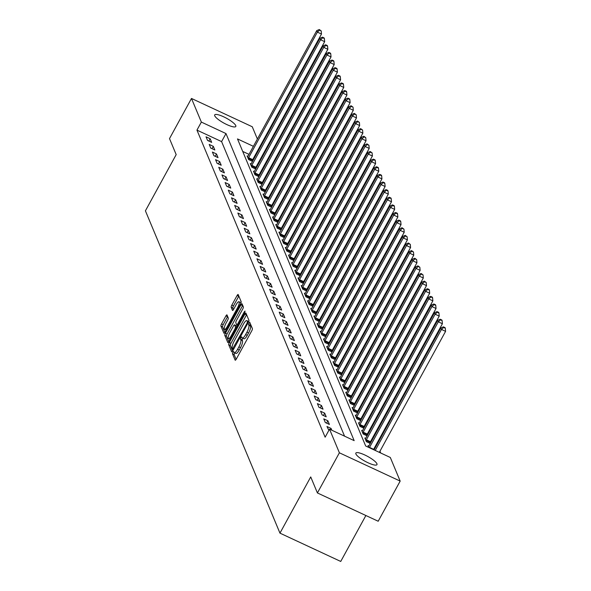 <?xml version="1.0" encoding="UTF-8"?>
<svg xmlns="http://www.w3.org/2000/svg" width="591" height="591" viewBox="0 0 591 591"><rect width="100%" height="100%" fill="white"/><g stroke="black" fill="none" stroke-linecap="round" stroke-linejoin="round"><path stroke-width="0.89" d="M232.913 352.236L232.477 353.758L235.137 360.118A1.847 0.495 -65 0 0 235.218 360.215A1.847 0.495 -65 0 0 236.252 359.143L251.781 330.768A1.847 0.495 -65 0 0 252.394 328.596L249.683 322.161L248.53 324.437L248.877 325.264A5.91 1.581 -65 0 1 246.912 332.223L245.62 334.587A5.91 1.581 -65 0 1 242.325 338.022A5.91 1.581 -65 0 1 242.059 337.712L241.66 336.826L240.936 337.579L240.507 339.101L240.847 339.921A5.91 1.581 -65 0 1 238.89 346.88L237.597 349.244A5.91 1.581 -65 0 1 234.302 352.687A5.91 1.581 -65 0 1 234.036 352.376L233.63 351.482L232.913 352.236M234.642 352.842L234.125 354.526L236.134 359.343M250.466 323.964L250.518 326.025L248.877 325.264M242.672 338.185L242.147 339.862L242.495 340.689L240.847 339.921M235.765 125.588A12.034 2.748 -151.3 0 1 235.809 126.474A12.034 2.748 -151.3 0 1 225.407 123.881A12.034 2.748 -151.3 0 1 214.732 115.792A12.034 2.748 -151.3 0 1 214.696 114.913A12.034 2.748 -151.3 0 1 225.09 117.506A12.034 2.748 -151.3 0 1 235.765 125.588M376.925 463.765A12.034 2.748 -151.3 0 1 376.962 464.644A12.034 2.748 -151.3 0 1 366.568 462.051A12.034 2.748 -151.3 0 1 355.893 453.969A12.034 2.748 -151.3 0 1 355.848 453.09A12.034 2.748 -151.3 0 1 366.25 455.683A12.034 2.748 -151.3 0 1 376.925 463.765M227.018 314.973A1.847 0.495 -65 0 0 226.929 314.877A1.847 0.495 -65 0 0 225.902 315.949L221.544 323.912A1.847 0.495 -65 0 0 220.931 326.084L223.878 333.154A1.847 0.495 -65 0 0 223.959 333.25A1.847 0.495 -65 0 0 224.994 332.172L240.53 303.796A1.847 0.495 -65 0 0 241.143 301.624L238.188 294.562A1.847 0.495 -65 0 0 238.107 294.466A1.847 0.495 -65 0 0 237.08 295.537L231.812 305.155A1.847 0.495 -65 0 0 231.199 307.327L232.462 310.349A1.847 0.495 -65 0 0 232.544 310.452A1.847 0.495 -65 0 0 233.578 309.374L236.186 304.609A4.935 1.322 -65 0 1 238.941 301.728A4.935 1.322 -65 0 1 237.523 307.808L227.299 326.491A4.935 1.322 -65 0 1 224.543 329.364A4.935 1.322 -65 0 1 225.961 323.284L227.661 320.174A1.847 0.495 -65 0 0 228.274 317.995L227.018 314.973M253.384 146.324L237.493 138.922L365.666 445.991L390.304 457.471L400.173 481.104L378.188 521.247L317.411 492.946L310.726 476.937L279.957 533.141L145.416 210.824L176.184 154.613L169.506 138.604L191.484 98.453L252.268 126.762L257.38 139.025M317.411 492.946L339.389 452.795L329.527 429.162L354.164 440.635L225.991 133.566L201.354 122.086L191.484 98.453M344.553 436.158L221.595 141.596L196.951 130.116L325.131 437.192L329.527 429.162M196.951 130.116L201.354 122.086M229.315 342.529A1.847 0.495 -65 0 0 228.702 344.708L231.65 351.771A1.847 0.495 -65 0 0 231.731 351.867A1.847 0.495 -65 0 0 232.765 350.788L248.294 322.42A1.847 0.495 -65 0 0 248.907 320.241L245.959 313.178A1.847 0.495 -65 0 0 245.878 313.082A1.847 0.495 -65 0 0 244.851 314.153L229.315 342.529L230.955 343.297A1.847 0.495 -65 0 0 230.342 345.469L232.647 350.988M227.764 342.462L224.816 335.4A1.847 0.495 -65 0 1 225.43 333.221L240.965 304.845A1.847 0.495 -65 0 1 241.992 303.774A1.847 0.495 -65 0 1 242.074 303.87L243.337 306.892A1.847 0.495 -65 0 1 242.724 309.071L236.422 320.573A1.847 0.495 -65 0 0 235.809 322.752L236.651 324.755A1.847 0.495 -65 0 0 236.732 324.851A1.847 0.495 -65 0 0 237.759 323.779L244.319 311.797L245.043 311.043L244.674 312.632L228.88 341.48A1.847 0.495 -65 0 1 227.845 342.558A1.847 0.495 -65 0 1 227.764 342.462L227.978 342.558M331.817 430.226L331.056 428.409L326.949 426.495L328.884 430.337M329.401 424.441L327.879 420.785L323.772 418.871L325.294 422.528L329.401 424.441M326.225 416.818L324.695 413.161L320.588 411.247L322.117 414.904L326.225 416.818M323.041 409.194L321.511 405.537L317.404 403.623L318.933 407.28L323.041 409.194M319.857 401.57L318.327 397.913L314.22 396L315.749 399.656L319.857 401.57M316.673 393.946L315.151 390.289L311.043 388.376L312.565 392.032L316.673 393.946M313.496 386.322L311.967 382.665L307.859 380.752L309.389 384.409L313.496 386.322M310.312 378.698L308.783 375.041L304.675 373.128L306.204 376.785L310.312 378.698M307.128 371.074L305.599 367.417L301.491 365.504L303.02 369.168L307.128 371.074M303.944 363.458L302.422 359.793L298.315 357.88L299.836 361.544L303.944 363.458M300.767 355.834L299.238 352.17L295.131 350.256L296.66 353.92L300.767 355.834M297.583 348.21L296.054 344.546L291.947 342.632L293.476 346.296L297.583 348.21M294.399 340.586L292.87 336.922L288.763 335.008L290.292 338.673L294.399 340.586M291.215 332.962L289.693 329.298L285.586 327.392L287.108 331.049L291.215 332.962M288.039 325.338L286.509 321.681L282.402 319.768L283.931 323.425L288.039 325.338M284.855 317.714L283.325 314.057L279.218 312.144L280.747 315.801L284.855 317.714M281.671 310.09L280.141 306.434L276.034 304.52L277.563 308.177L281.671 310.09M278.487 302.466L276.965 298.81L272.857 296.896L274.379 300.553L278.487 302.466M275.31 294.843L273.781 291.186L269.673 289.272L271.203 292.929L275.31 294.843M272.126 287.219L270.597 283.562L266.489 281.648L268.019 285.305L272.126 287.219M268.942 279.595L267.413 275.938L263.305 274.025L264.834 277.681L268.942 279.595M265.758 271.971L264.236 268.314L260.129 266.401L261.65 270.057L265.758 271.971M262.581 264.347L261.052 260.69L256.945 258.777L258.474 262.434L262.581 264.347M259.397 256.723L257.868 253.066L253.761 251.153L255.29 254.81L259.397 256.723M256.213 249.099L254.684 245.442L250.577 243.529L252.106 247.193L256.213 249.099M253.029 241.483L251.507 237.818L247.4 235.905L248.922 239.569L253.029 241.483M249.853 233.859L248.323 230.195L244.216 228.281L245.745 231.945L249.853 233.859M246.669 226.235L245.139 222.571L241.032 220.657L242.561 224.321L246.669 226.235M243.485 218.611L241.955 214.947L237.848 213.033L239.377 216.698L243.485 218.611M240.301 210.987L238.779 207.323L234.671 205.417L236.193 209.074L240.301 210.987M237.124 203.363L235.595 199.699L231.487 197.793L233.017 201.45L237.124 203.363M233.94 195.739L232.411 192.082L228.303 190.169L229.833 193.826L233.94 195.739M230.756 188.115L229.227 184.458L225.119 182.545L226.649 186.202L230.756 188.115M227.572 180.491L226.05 176.835L221.943 174.921L223.464 178.578L227.572 180.491M224.395 172.868L222.866 169.211L218.759 167.297L220.288 170.954L224.395 172.868M221.211 165.244L219.682 161.587L215.575 159.673L217.104 163.33L221.211 165.244M218.027 157.62L216.498 153.963L212.391 152.05L213.92 155.706L218.027 157.62M214.843 149.996L213.321 146.339L209.214 144.426L210.743 148.082L214.843 149.996M211.667 142.372L210.137 138.715L206.03 136.802L207.559 140.459L211.667 142.372M380.693 452.987L379.954 451.236M377.088 444.366L376.777 443.612M373.911 436.742L373.593 435.988M370.727 429.118L370.409 428.364M367.543 421.494L367.225 420.74M364.359 413.87L364.049 413.116M361.182 406.246L360.865 405.492M357.998 398.63L357.681 397.869M354.814 391.006L354.497 390.245M351.63 383.382L351.32 382.621M348.454 375.758L348.136 374.997M345.27 368.134L344.952 367.373M342.086 360.51L341.768 359.749M338.902 352.886L338.591 352.125M335.725 345.262L335.407 344.501M332.541 337.638L332.223 336.885M329.357 330.014L329.039 329.261M326.173 322.39L325.863 321.637M322.996 314.767L322.679 314.013M319.812 307.143L319.495 306.389M316.628 299.519L316.311 298.765M313.444 291.895L313.134 291.141M310.268 284.271L309.95 283.517M307.084 276.654L306.766 275.894M303.9 269.031L303.582 268.27M300.723 261.407L300.405 260.646M297.539 253.783L297.221 253.022M294.355 246.159L294.037 245.398M291.171 238.535L290.853 237.774M287.994 230.911L287.677 230.15M284.81 223.287L284.493 222.526M281.626 215.663L281.309 214.91M278.442 208.039L278.125 207.286M275.266 200.415L274.948 199.662M272.082 192.792L271.764 192.038M268.898 185.168L268.58 184.414M265.714 177.544L265.403 176.79M262.537 169.92L262.219 169.166M259.353 162.296L259.035 161.542M254.854 157.08L254.27 156.814M248.988 154.354L242.709 151.429M368.836 445.998L368.016 445.621L368.777 447.446M370.343 443.257L370.055 442.578M370.232 443.457L366.361 441.654L364.839 437.997L365.659 438.374M367.159 435.633L366.878 434.954M367.048 435.833L363.184 434.03L361.655 430.374L362.475 430.758M363.975 428.01L363.694 427.33M363.871 428.209L360 426.407L358.471 422.75L359.291 423.134M360.798 420.386L360.51 419.706M360.687 420.585L356.816 418.783L355.287 415.126L356.107 415.51M357.614 412.762L357.326 412.082M357.503 412.961L353.632 411.159L352.11 407.502L352.93 407.886M354.43 405.138L354.149 404.458M354.319 405.337L350.456 403.535L348.926 399.878L349.746 400.262M351.246 397.514L350.965 396.834M351.143 397.713L347.272 395.918L345.742 392.254L346.562 392.638M348.069 389.897L347.781 389.21M347.959 390.09L344.088 388.294L342.558 384.63L343.378 385.014M344.885 382.274L344.597 381.587M344.775 382.473L340.904 380.67L339.382 377.006L340.202 377.39M341.701 374.65L341.421 373.963M341.591 374.849L337.727 373.047L336.198 369.382L337.018 369.767M338.517 367.026L338.237 366.339M338.414 367.225L334.543 365.423L333.014 361.758L333.834 362.143M335.341 359.402L335.053 358.715M335.23 359.601L331.359 357.799L329.837 354.142L330.65 354.519M332.157 351.778L331.869 351.098M332.046 351.977L328.182 350.175L326.653 346.518L327.473 346.895M328.973 344.154L328.692 343.474M328.862 344.354L324.998 342.551L323.469 338.894L324.289 339.271M325.789 336.53L325.508 335.851M325.685 336.73L321.814 334.927L320.285 331.27L321.105 331.647M322.612 328.906L322.324 328.227M322.501 329.106L318.63 327.303L317.108 323.646L317.921 324.023M319.428 321.282L319.14 320.603M319.317 321.482L315.454 319.679L313.924 316.022L314.744 316.399M316.244 313.658L315.963 312.979M316.133 313.858L312.27 312.055L310.74 308.399L311.56 308.783M313.06 306.035L312.779 305.355M312.957 306.234L309.086 304.431L307.556 300.775L308.376 301.159M309.883 298.411L309.595 297.731M309.773 298.61L305.902 296.808L304.38 293.151L305.192 293.535M306.699 290.787L306.411 290.107M306.589 290.986L302.725 289.184L301.196 285.527L302.016 285.911M303.515 283.163L303.235 282.483M303.405 283.362L299.541 281.56L298.012 277.903L298.832 278.287M300.331 275.539L300.051 274.859M300.228 275.738L296.357 273.943L294.828 270.279L295.648 270.663M297.155 267.922L296.867 267.235M297.044 268.115L293.173 266.319L291.651 262.655L292.464 263.039M293.971 260.299L293.683 259.612M293.86 260.498L289.996 258.695L288.467 255.031L289.287 255.415M290.787 252.675L290.506 251.988M290.676 252.874L286.812 251.072L285.283 247.407L286.103 247.792M287.603 245.051L287.322 244.364M287.499 245.25L283.628 243.448L282.099 239.783L282.919 240.168M284.426 237.427L284.138 236.74M284.315 237.626L280.444 235.824L278.922 232.167L279.735 232.544M281.242 229.803L280.954 229.123M281.131 230.002L277.268 228.2L275.738 224.543L276.558 224.92M278.058 222.179L277.777 221.499M277.947 222.379L274.084 220.576L272.554 216.919L273.374 217.296M274.874 214.555L274.593 213.876M274.771 214.755L270.9 212.952L269.37 209.295L270.19 209.672M271.697 206.931L271.409 206.252M271.587 207.131L267.716 205.328L266.194 201.671L267.006 202.048M268.513 199.307L268.225 198.628M268.403 199.507L264.539 197.704L263.01 194.047L263.83 194.424M265.329 191.683L265.049 191.004M265.226 191.883L261.355 190.08L259.826 186.424L260.646 186.808M262.153 184.06L261.865 183.38M262.042 184.259L258.171 182.456L256.642 178.8L257.462 179.184M258.969 176.436L258.681 175.756M258.858 176.635L254.987 174.833L253.465 171.176L254.285 171.56M255.785 168.812L255.497 168.132M255.674 169.011L251.81 167.209L250.281 163.552L251.101 163.936M252.601 161.188L252.32 160.508M252.497 161.387L248.626 159.585L247.097 155.928L247.917 156.312M279.957 533.141L340.734 561.45L365.881 515.515M400.173 481.104L339.389 452.795M260.247 145.888L260.565 146.649M259.25 149.05L258.666 148.784M221.595 141.596L225.991 133.566M331.056 428.409L330.421 429.576M327.879 420.785L326.587 423.134M324.695 413.161L323.41 415.51M321.511 405.537L320.226 407.886M318.327 397.913L317.042 400.262M315.151 390.289L313.858 392.638M311.967 382.665L310.681 385.014M308.783 375.041L307.497 377.39M305.599 367.417L304.313 369.767M302.422 359.793L301.129 362.143M299.238 352.17L297.953 354.519M296.054 344.546L294.769 346.895M292.87 336.922L291.585 339.271M289.693 329.298L288.401 331.647M286.509 321.681L285.224 324.023M283.325 314.057L282.04 316.407M280.141 306.434L278.856 308.783M276.965 298.81L275.672 301.159M273.781 291.186L272.495 293.535M270.597 283.562L269.311 285.911M267.413 275.938L266.127 278.287M264.236 268.314L262.951 270.663M261.052 260.69L259.767 263.039M257.868 253.066L256.583 255.415M254.684 245.442L253.399 247.792M251.507 237.818L250.222 240.168M248.323 230.195L247.038 232.544M245.139 222.571L243.854 224.92M241.955 214.947L240.67 217.296M238.779 207.323L237.493 209.672M235.595 199.699L234.309 202.048M232.411 192.082L231.125 194.432M229.227 184.458L227.941 186.808M226.05 176.835L224.765 179.184M222.866 169.211L221.581 171.56M219.682 161.587L218.397 163.936M216.498 153.963L215.213 156.312M213.321 146.339L212.036 148.688M210.137 138.715L208.852 141.064M234.302 352.687L235.942 353.448A5.91 1.581 -65 0 0 239.237 350.012L237.597 349.244M242.495 340.689A5.91 1.581 -65 0 1 240.53 347.648L239.237 350.012M242.325 338.022L243.972 338.791A5.91 1.581 -65 0 0 247.26 335.356L245.62 334.587M250.518 326.025A5.91 1.581 -65 0 1 248.56 332.984L247.26 335.356M246.61 314.722A1.847 0.495 -65 0 0 246.491 314.922L230.955 343.297M232.581 348.904L247.001 323.314L247.43 321.792L247.068 320.92A5.91 1.581 -65 0 0 246.794 320.61A5.91 1.581 -65 0 0 243.507 324.053L234.184 341.073A5.91 1.581 -65 0 0 232.219 348.033L232.581 348.904M248.671 321.607A5.91 1.581 -65 0 0 248.442 321.378L246.794 320.61M228.761 341.679L226.456 336.161L224.816 335.4M242.724 305.414A1.847 0.495 -65 0 0 242.605 305.613L227.07 333.989A1.847 0.495 -65 0 0 226.456 336.161M229.884 332.519A4.935 1.322 -65 0 0 228.473 338.591A4.935 1.322 -65 0 0 231.221 335.718L234.826 329.135A1.847 0.495 -65 0 0 235.44 326.963L234.605 324.954A1.847 0.495 -65 0 0 234.524 324.858A1.847 0.495 -65 0 0 233.489 325.937L229.884 332.519M236.038 325.626A1.847 0.495 -65 0 1 236.164 325.626A1.847 0.495 -65 0 1 236.245 325.722L236.792 327.03M240.877 303.043A4.935 1.322 -65 0 0 240.581 302.496L238.941 301.728M238.838 296.106A1.847 0.495 -65 0 0 238.72 296.305L233.46 305.916A1.847 0.495 -65 0 0 232.847 308.096L233.46 309.573M227.661 316.517A1.847 0.495 -65 0 0 227.542 316.717L223.184 324.681A1.847 0.495 -65 0 0 222.571 326.853L224.875 332.371M379.341 452.359L445.584 331.359L441.477 329.446L440.842 327.924L374.059 449.899M375.233 450.445L441.477 329.446L443.664 327.473L445.304 328.241L445.053 327.628L443.413 326.867L443.664 327.473M440.842 327.924L443.413 326.867M445.304 328.241L445.584 331.359M373.49 449.633A1.884 0.502 115 0 1 373.645 449.323L442.4 323.735L438.3 321.822L437.658 320.3L368.902 445.887A1.884 0.502 115 0 1 368.555 446.441L368.437 446.611M369.382 447.719A1.884 0.502 115 0 1 369.538 447.409L438.3 321.822L440.48 319.849L442.127 320.618L441.869 320.004L440.229 319.243L440.48 319.849M437.658 320.3L440.229 319.243M442.127 320.618L442.4 323.735M369.774 443.243L370.158 442.341A1.884 0.502 115 0 1 370.468 441.699L439.224 316.111L435.116 314.198L434.481 312.676L365.726 438.263A1.884 0.502 115 0 1 365.378 438.817L365.253 438.987M365.947 440.664L366.051 440.428A1.884 0.502 115 0 1 366.361 439.785L435.116 314.198L437.296 312.225L438.943 312.994L438.685 312.38L437.045 311.62L437.296 312.225M434.481 312.676L437.045 311.62M438.943 312.994L439.224 316.111M366.597 435.619L366.974 434.717A1.884 0.502 115 0 1 367.284 434.075L436.04 308.487L431.932 306.574L431.297 305.052L362.542 430.64A1.884 0.502 115 0 1 362.194 431.194L362.069 431.364M362.771 433.04L362.867 432.804A1.884 0.502 115 0 1 363.177 432.161L431.932 306.574L434.119 304.601L435.759 305.37L435.508 304.757L433.86 303.996L434.119 304.601M431.297 305.052L433.86 303.996M435.759 305.37L436.04 308.487M363.413 427.995L363.79 427.094A1.884 0.502 115 0 1 364.1 426.451L432.856 300.863L428.748 298.95L428.113 297.428L359.358 423.016A1.884 0.502 115 0 1 359.01 423.57L358.885 423.74M359.587 425.417L359.683 425.18A1.884 0.502 115 0 1 359.993 424.537L428.748 298.95L430.935 296.978L432.575 297.746L432.324 297.133L430.684 296.372L430.935 296.978M428.113 297.428L430.684 296.372M432.575 297.746L432.856 300.863M360.229 420.371L360.606 419.47A1.884 0.502 115 0 1 360.916 418.827L429.679 293.239L425.572 291.326L424.929 289.804L356.174 415.392A1.884 0.502 115 0 1 355.826 415.946L355.708 416.116M356.403 417.793L356.499 417.556A1.884 0.502 115 0 1 356.809 416.914L425.572 291.326L427.751 289.354L429.398 290.122L429.14 289.509L427.5 288.748L427.751 289.354M424.929 289.804L427.5 288.748M429.398 290.122L429.679 293.239M357.045 412.754L357.429 411.846A1.884 0.502 115 0 1 357.74 411.203L426.495 285.616L422.388 283.702L421.752 282.18L352.997 407.768A1.884 0.502 115 0 1 352.65 408.322L352.524 408.492M353.219 410.169L353.322 409.932A1.884 0.502 115 0 1 353.632 409.29L422.388 283.702L424.574 281.737L426.214 282.498L424.316 281.124L424.574 281.737M421.752 282.18L424.316 281.124M426.214 282.498L426.495 285.616M353.869 405.13L354.245 404.222A1.884 0.502 115 0 1 354.556 403.579L423.311 277.992L419.204 276.078L418.568 274.556L349.813 400.144A1.884 0.502 115 0 1 349.466 400.698L349.34 400.868M350.042 402.545L350.138 402.308A1.884 0.502 115 0 1 350.448 401.666L419.204 276.078L421.39 274.113L423.03 274.874L421.132 273.5L421.39 274.113M418.568 274.556L421.132 273.5M423.03 274.874L423.311 277.992M350.685 397.507L351.061 396.598A1.884 0.502 115 0 1 351.372 395.955L420.127 270.368L416.02 268.454L415.384 266.933L346.629 392.52A1.884 0.502 115 0 1 346.282 393.074L346.156 393.244M346.858 394.921L346.954 394.685A1.884 0.502 115 0 1 347.264 394.042L416.02 268.454L418.206 266.489L419.846 267.25L417.955 265.876L418.206 266.489M415.384 266.933L417.955 265.876M419.846 267.25L420.127 270.368M347.501 389.883L347.877 388.974A1.884 0.502 115 0 1 348.188 388.331L416.95 262.744L412.843 260.838L412.2 259.309L343.445 384.896A1.884 0.502 115 0 1 343.098 385.45L342.979 385.627M343.674 387.297L343.777 387.068A1.884 0.502 115 0 1 344.08 386.418L412.843 260.838L415.022 258.865L416.67 259.626L414.771 258.252L415.022 258.865M412.2 259.309L414.771 258.252M416.67 259.626L416.95 262.744M344.317 382.259L344.701 381.358A1.884 0.502 115 0 1 345.011 380.707L413.766 255.127L409.659 253.214L409.024 251.685L340.268 377.272A1.884 0.502 115 0 1 339.921 377.826L339.795 378.004M340.49 379.673L340.593 379.444A1.884 0.502 115 0 1 340.904 378.794L409.659 253.214L411.846 251.241L413.486 252.002L411.587 250.628L411.846 251.241M409.024 251.685L411.587 250.628M413.486 252.002L413.766 255.127M341.14 374.635L341.517 373.734A1.884 0.502 115 0 1 341.827 373.084L410.582 247.503L406.475 245.59L405.84 244.061L337.084 369.648A1.884 0.502 115 0 1 336.737 370.202L336.611 370.38M337.313 372.049L337.409 371.82A1.884 0.502 115 0 1 337.72 371.178L406.475 245.59L408.662 243.618L410.302 244.379L408.403 243.004L408.662 243.618M405.84 244.061L408.403 243.004M410.302 244.379L410.582 247.503M337.956 367.011L338.333 366.11A1.884 0.502 115 0 1 338.643 365.467L407.398 239.88L403.291 237.966L402.656 236.437L333.9 362.024A1.884 0.502 115 0 1 333.553 362.579L333.427 362.756M334.129 364.425L334.225 364.196A1.884 0.502 115 0 1 334.536 363.554L403.291 237.966L405.478 235.994L407.118 236.755L405.227 235.381L405.478 235.994M402.656 236.437L405.227 235.381M407.118 236.755L407.398 239.88M334.772 359.387L335.149 358.486A1.884 0.502 115 0 1 335.459 357.843L404.222 232.256L400.114 230.342L399.472 228.813L330.716 354.401A1.884 0.502 115 0 1 330.369 354.955L330.251 355.132M330.945 356.809L331.049 356.572A1.884 0.502 115 0 1 331.352 355.93L400.114 230.342L402.294 228.37L403.941 229.138L402.043 227.757L402.294 228.37M399.472 228.813L402.043 227.757M403.941 229.138L404.222 232.256M331.588 351.763L331.972 350.862A1.884 0.502 115 0 1 332.282 350.219L401.038 224.632L396.93 222.718L396.295 221.189L327.54 346.777A1.884 0.502 115 0 1 327.192 347.338L327.067 347.508M327.761 349.185L327.865 348.949A1.884 0.502 115 0 1 328.175 348.306L396.93 222.718L399.117 220.746L400.757 221.514L400.499 220.901L398.859 220.133L399.117 220.746M396.295 221.189L398.859 220.133M400.757 221.514L401.038 224.632M328.411 344.139L328.788 343.238A1.884 0.502 115 0 1 329.098 342.595L397.854 217.008L393.746 215.094L393.111 213.573L324.356 339.153A1.884 0.502 115 0 1 324.008 339.714L323.883 339.884M324.585 341.561L324.681 341.325A1.884 0.502 115 0 1 324.991 340.682L393.746 215.094L395.933 213.122L397.573 213.89L397.322 213.277L395.675 212.516L395.933 213.122M393.111 213.573L395.675 212.516M397.573 213.89L397.854 217.008M325.227 336.515L325.604 335.614A1.884 0.502 115 0 1 325.914 334.971L394.67 209.384L390.562 207.471L389.927 205.949L321.172 331.529A1.884 0.502 115 0 1 320.824 332.09L320.699 332.26M321.401 333.937L321.497 333.701A1.884 0.502 115 0 1 321.807 333.058L390.562 207.471L392.749 205.498L394.389 206.266L394.138 205.653L392.498 204.892L392.749 205.498M389.927 205.949L392.498 204.892M394.389 206.266L394.67 209.384M322.043 328.892L322.42 327.99A1.884 0.502 115 0 1 322.73 327.348L391.493 201.76L387.386 199.847L386.743 198.325L317.988 323.912A1.884 0.502 115 0 1 317.64 324.466L317.522 324.636M318.217 326.313L318.32 326.077A1.884 0.502 115 0 1 318.623 325.434L387.386 199.847L389.565 197.874L391.212 198.642L390.954 198.029L389.314 197.268L389.565 197.874M386.743 198.325L389.314 197.268M391.212 198.642L391.493 201.76M318.859 321.268L319.243 320.366A1.884 0.502 115 0 1 319.554 319.724L388.309 194.136L384.202 192.223L383.566 190.701L314.811 316.288A1.884 0.502 115 0 1 314.464 316.842L314.338 317.012M315.033 318.689L315.136 318.453A1.884 0.502 115 0 1 315.446 317.81L384.202 192.223L386.388 190.25L388.028 191.019L387.77 190.405L386.13 189.645L386.388 190.25M383.566 190.701L386.13 189.645M388.028 191.019L388.309 194.136M315.683 313.644L316.059 312.742A1.884 0.502 115 0 1 316.37 312.1L385.125 186.512L381.018 184.599L380.382 183.077L311.627 308.665A1.884 0.502 115 0 1 311.28 309.219L311.154 309.389M311.856 311.065L311.952 310.829A1.884 0.502 115 0 1 312.262 310.186L381.018 184.599L383.204 182.626L384.844 183.395L384.593 182.782L382.946 182.021L383.204 182.626M380.382 183.077L382.946 182.021M384.844 183.395L385.125 186.512M312.499 306.02L312.875 305.119A1.884 0.502 115 0 1 313.186 304.476L381.941 178.888L377.834 176.975L377.198 175.453L308.443 301.041A1.884 0.502 115 0 1 308.096 301.595L307.97 301.765M308.672 303.442L308.768 303.205A1.884 0.502 115 0 1 309.078 302.562L377.834 176.975L380.02 175.002L381.66 175.771L381.409 175.158L379.769 174.397L380.02 175.002M377.198 175.453L379.769 174.397M381.66 175.771L381.941 178.888M309.315 298.396L309.691 297.495A1.884 0.502 115 0 1 310.002 296.852L378.765 171.264L374.657 169.351L374.022 167.829L305.259 293.417A1.884 0.502 115 0 1 304.912 293.971L304.793 294.141M305.488 295.818L305.591 295.581A1.884 0.502 115 0 1 305.894 294.939L374.657 169.351L376.836 167.379L378.484 168.147L378.225 167.534L376.585 166.773L376.836 167.379M374.022 167.829L376.585 166.773M378.484 168.147L378.765 171.264M306.131 290.779L306.515 289.871A1.884 0.502 115 0 1 306.825 289.228L375.58 163.641L371.473 161.727L370.838 160.205L302.082 285.793A1.884 0.502 115 0 1 301.735 286.347L301.609 286.517M302.304 288.194L302.407 287.957A1.884 0.502 115 0 1 302.718 287.315L371.473 161.727L373.66 159.755L375.3 160.523L375.041 159.917L373.401 159.149L373.66 159.755M370.838 160.205L373.401 159.149M375.3 160.523L375.58 163.641M302.954 283.155L303.331 282.247A1.884 0.502 115 0 1 303.641 281.604L372.396 156.017L368.289 154.103L367.654 152.581L298.898 278.169A1.884 0.502 115 0 1 298.551 278.723L298.425 278.893M299.127 280.57L299.223 280.333A1.884 0.502 115 0 1 299.534 279.691L368.289 154.103L370.476 152.138L372.116 152.899L370.217 151.525L370.476 152.138M367.654 152.581L370.217 151.525M372.116 152.899L372.396 156.017M299.77 275.532L300.147 274.623A1.884 0.502 115 0 1 300.457 273.98L369.212 148.393L365.105 146.479L364.47 144.958L295.714 270.545A1.884 0.502 115 0 1 295.367 271.099L295.241 271.269M295.943 272.946L296.039 272.71A1.884 0.502 115 0 1 296.35 272.067L365.105 146.479L367.292 144.514L368.932 145.275L367.041 143.901L367.292 144.514M364.47 144.958L367.041 143.901M368.932 145.275L369.212 148.393M296.586 267.908L296.963 266.999A1.884 0.502 115 0 1 297.273 266.356L366.036 140.769L361.928 138.863L361.293 137.334L292.53 262.921A1.884 0.502 115 0 1 292.183 263.475L292.065 263.652M292.759 265.322L292.863 265.093A1.884 0.502 115 0 1 293.173 264.443L361.928 138.863L364.108 136.89L365.755 137.651L363.857 136.277L364.108 136.89M361.293 137.334L363.857 136.277M365.755 137.651L366.036 140.769M293.402 260.284L293.786 259.383A1.884 0.502 115 0 1 294.096 258.732L362.852 133.152L358.744 131.239L358.109 129.71L289.354 255.297A1.884 0.502 115 0 1 289.006 255.851L288.881 256.029M289.583 257.698L289.679 257.469A1.884 0.502 115 0 1 289.989 256.819L358.744 131.239L360.931 129.266L362.571 130.027L360.673 128.653L360.931 129.266M358.109 129.71L360.673 128.653M362.571 130.027L362.852 133.152M290.225 252.66L290.602 251.759A1.884 0.502 115 0 1 290.912 251.109L359.668 125.528L355.56 123.615L354.925 122.086L286.17 247.673A1.884 0.502 115 0 1 285.822 248.227L285.697 248.405M286.399 250.074L286.495 249.845A1.884 0.502 115 0 1 286.805 249.203L355.56 123.615L357.747 121.643L359.387 122.403L357.489 121.029L357.747 121.643M354.925 122.086L357.489 121.029M359.387 122.403L359.668 125.528M287.041 245.036L287.418 244.135A1.884 0.502 115 0 1 287.728 243.492L356.484 117.904L352.376 115.991L351.741 114.462L282.986 240.049A1.884 0.502 115 0 1 282.638 240.603L282.513 240.781M283.215 242.45L283.311 242.221A1.884 0.502 115 0 1 283.621 241.579L352.376 115.991L354.563 114.019L356.203 114.78L354.312 113.406L354.563 114.019M351.741 114.462L354.312 113.406M356.203 114.78L356.484 117.904M283.857 237.412L284.241 236.511A1.884 0.502 115 0 1 284.544 235.868L353.307 110.281L349.2 108.367L348.564 106.838L279.802 232.426A1.884 0.502 115 0 1 279.454 232.98L279.336 233.157M280.031 234.834L280.134 234.597A1.884 0.502 115 0 1 280.444 233.955L349.2 108.367L351.379 106.395L353.026 107.156L351.128 105.782L351.379 106.395M348.564 106.838L351.128 105.782M353.026 107.156L353.307 110.281M280.673 229.788L281.057 228.887A1.884 0.502 115 0 1 281.368 228.244L350.123 102.657L346.016 100.743L345.38 99.214L276.625 224.802A1.884 0.502 115 0 1 276.278 225.363L276.152 225.533M276.854 227.21L276.95 226.974A1.884 0.502 115 0 1 277.26 226.331L346.016 100.743L348.202 98.771L349.842 99.539L349.591 98.926L347.944 98.158L348.202 98.771M345.38 99.214L347.944 98.158M349.842 99.539L350.123 102.657M277.497 222.164L277.873 221.263A1.884 0.502 115 0 1 278.184 220.62L346.939 95.033L342.832 93.119L342.196 91.598L273.441 217.178A1.884 0.502 115 0 1 273.094 217.739L272.968 217.909M273.67 219.586L273.766 219.35A1.884 0.502 115 0 1 274.076 218.707L342.832 93.119L345.018 91.147L346.658 91.915L346.407 91.302L344.76 90.541L345.018 91.147M342.196 91.598L344.76 90.541M346.658 91.915L346.939 95.033M274.313 214.54L274.689 213.639A1.884 0.502 115 0 1 275 212.996L343.755 87.409L339.648 85.496L339.012 83.974L270.257 209.554A1.884 0.502 115 0 1 269.91 210.115L269.784 210.285M270.486 211.962L270.582 211.726A1.884 0.502 115 0 1 270.892 211.083L339.648 85.496L341.834 83.523L343.474 84.291L343.223 83.678L341.583 82.917L341.834 83.523M339.012 83.974L341.583 82.917M343.474 84.291L343.755 87.409M271.129 206.916L271.513 206.015A1.884 0.502 115 0 1 271.816 205.373L340.579 79.785L336.471 77.872L335.836 76.35L267.073 201.937A1.884 0.502 115 0 1 266.726 202.491L266.607 202.661M267.302 204.338L267.405 204.102A1.884 0.502 115 0 1 267.716 203.459L336.471 77.872L338.65 75.899L340.298 76.667L340.039 76.054L338.399 75.293L338.65 75.899M335.836 76.35L338.399 75.293M340.298 76.667L340.579 79.785M267.945 199.293L268.329 198.391A1.884 0.502 115 0 1 268.639 197.749L337.395 72.161L333.287 70.248L332.652 68.726L263.896 194.313A1.884 0.502 115 0 1 263.549 194.867L263.423 195.037M264.125 196.714L264.221 196.478A1.884 0.502 115 0 1 264.532 195.835L333.287 70.248L335.474 68.275L337.114 69.044L336.863 68.43L335.215 67.669L335.474 68.275M332.652 68.726L335.215 67.669M337.114 69.044L337.395 72.161M264.768 191.669L265.145 190.767A1.884 0.502 115 0 1 265.455 190.125L334.21 64.537L330.103 62.624L329.468 61.102L260.712 186.69A1.884 0.502 115 0 1 260.365 187.244L260.239 187.413M260.941 189.09L261.037 188.854A1.884 0.502 115 0 1 261.348 188.211L330.103 62.624L332.29 60.651L333.93 61.42L333.679 60.807L332.031 60.046L332.29 60.651M329.468 61.102L332.031 60.046M333.93 61.42L334.21 64.537M261.584 184.045L261.961 183.144A1.884 0.502 115 0 1 262.271 182.501L331.026 56.913L326.919 55L326.284 53.478L257.528 179.066A1.884 0.502 115 0 1 257.181 179.62L257.055 179.79M257.757 181.467L257.853 181.23A1.884 0.502 115 0 1 258.164 180.587L326.919 55L329.106 53.027L330.746 53.796L330.495 53.183L328.855 52.422L329.106 53.027M326.284 53.478L328.855 52.422M330.746 53.796L331.026 56.913M258.4 176.421L258.784 175.52A1.884 0.502 115 0 1 259.087 174.877L327.85 49.289L323.742 47.376L323.107 45.854L254.344 171.442A1.884 0.502 115 0 1 253.997 171.996L253.879 172.166M254.573 173.843L254.677 173.606A1.884 0.502 115 0 1 254.987 172.964L323.742 47.376L325.922 45.404L327.569 46.172L327.311 45.559L325.671 44.798L325.922 45.404M323.107 45.854L325.671 44.798M327.569 46.172L327.85 49.289M255.216 168.804L255.6 167.896A1.884 0.502 115 0 1 255.91 167.253L324.666 41.666L320.558 39.752L319.923 38.23L251.168 163.818A1.884 0.502 115 0 1 250.82 164.372L250.695 164.542M251.397 166.219L251.493 165.982A1.884 0.502 115 0 1 251.803 165.34L320.558 39.752L322.745 37.78L324.385 38.548L324.134 37.935L322.487 37.174L322.745 37.78M319.923 38.23L322.487 37.174M324.385 38.548L324.666 41.666M252.039 161.18L252.416 160.272A1.884 0.502 115 0 1 252.726 159.629L321.482 34.042L317.374 32.128L316.739 30.606L247.984 156.194A1.884 0.502 115 0 1 247.636 156.748L247.511 156.918M248.213 158.595L248.309 158.358A1.884 0.502 115 0 1 248.619 157.716L317.374 32.128L319.561 30.163L321.201 30.924L319.303 29.55L319.561 30.163M316.739 30.606L319.303 29.55M321.201 30.924L321.482 34.042M234.125 354.526L232.477 353.758M250.178 325.205L248.53 324.437M242.147 339.862L240.507 339.101M240.53 347.648L238.89 346.88M248.56 332.984L246.912 332.223M246.491 314.922L244.851 314.153M230.342 345.469L228.702 344.708M233.548 349.355L232.728 348.971M234.006 348.52L233.364 348.217M247.644 323.609L247.001 323.314M248.39 322.243L247.43 321.792M248.648 321.659L247.068 320.92M227.07 333.989L225.43 333.221M242.605 305.613L240.965 304.845M237.752 325.272L236.858 324.851M238.409 324.075L237.759 323.779M244.933 312.078L244.319 311.797M231.871 336.02L231.221 335.718M235.469 329.438L234.826 329.135M236.548 327.473L235.44 326.963M236.245 325.722L234.605 324.954M227.941 326.786L227.299 326.491M238.166 308.11L237.523 307.808M232.847 308.096L231.199 307.327M233.46 305.916L231.812 305.155M238.72 296.305L237.08 295.537M222.571 326.853L220.931 326.084M223.184 324.681L221.544 323.912M227.542 316.717L225.902 315.949M373.645 449.323L369.538 447.409M370.158 442.341L366.051 440.428M370.468 441.699L366.361 439.785M366.974 434.717L362.867 432.804M367.284 434.075L363.177 432.161M363.79 427.094L359.683 425.18M364.1 426.451L359.993 424.537M360.606 419.47L356.499 417.556M360.916 418.827L356.809 416.914M357.429 411.846L353.322 409.932M357.74 411.203L353.632 409.29M354.245 404.222L350.138 402.308M354.556 403.579L350.448 401.666M351.061 396.598L346.954 394.685M351.372 395.955L347.264 394.042M347.877 388.974L343.777 387.068M348.188 388.331L344.08 386.418M344.701 381.358L340.593 379.444M345.011 380.707L340.904 378.794M341.517 373.734L337.409 371.82M341.827 373.084L337.72 371.178M338.333 366.11L334.225 364.196M338.643 365.467L334.536 363.554M335.149 358.486L331.049 356.572M335.459 357.843L331.352 355.93M331.972 350.862L327.865 348.949M332.282 350.219L328.175 348.306M328.788 343.238L324.681 341.325M329.098 342.595L324.991 340.682M325.604 335.614L321.497 333.701M325.914 334.971L321.807 333.058M322.42 327.99L318.32 326.077M322.73 327.348L318.623 325.434M319.243 320.366L315.136 318.453M319.554 319.724L315.446 317.81M316.059 312.742L311.952 310.829M316.37 312.1L312.262 310.186M312.875 305.119L308.768 303.205M313.186 304.476L309.078 302.562M309.691 297.495L305.591 295.581M310.002 296.852L305.894 294.939M306.515 289.871L302.407 287.957M306.825 289.228L302.718 287.315M303.331 282.247L299.223 280.333M303.641 281.604L299.534 279.691M300.147 274.623L296.039 272.71M300.457 273.98L296.35 272.067M296.963 266.999L292.863 265.093M297.273 266.356L293.173 264.443M293.786 259.383L289.679 257.469M294.096 258.732L289.989 256.819M290.602 251.759L286.495 249.845M290.912 251.109L286.805 249.203M287.418 244.135L283.311 242.221M287.728 243.492L283.621 241.579M284.241 236.511L280.134 234.597M284.544 235.868L280.444 233.955M281.057 228.887L276.95 226.974M281.368 228.244L277.26 226.331M277.873 221.263L273.766 219.35M278.184 220.62L274.076 218.707M274.689 213.639L270.582 211.726M275 212.996L270.892 211.083M271.513 206.015L267.405 204.102M271.816 205.373L267.716 203.459M268.329 198.391L264.221 196.478M268.639 197.749L264.532 195.835M265.145 190.767L261.037 188.854M265.455 190.125L261.348 188.211M261.961 183.144L257.853 181.23M262.271 182.501L258.164 180.587M258.784 175.52L254.677 173.606M259.087 174.877L254.987 172.964M255.6 167.896L251.493 165.982M255.91 167.253L251.803 165.34M252.416 160.272L248.309 158.358M252.726 159.629L248.619 157.716M233.534 349.384L232.64 348.971M237.73 325.316L236.732 324.851M230.054 339.33L228.473 338.591M236.164 325.626L234.524 324.858M226.124 330.103L224.543 329.364"/></g></svg>

